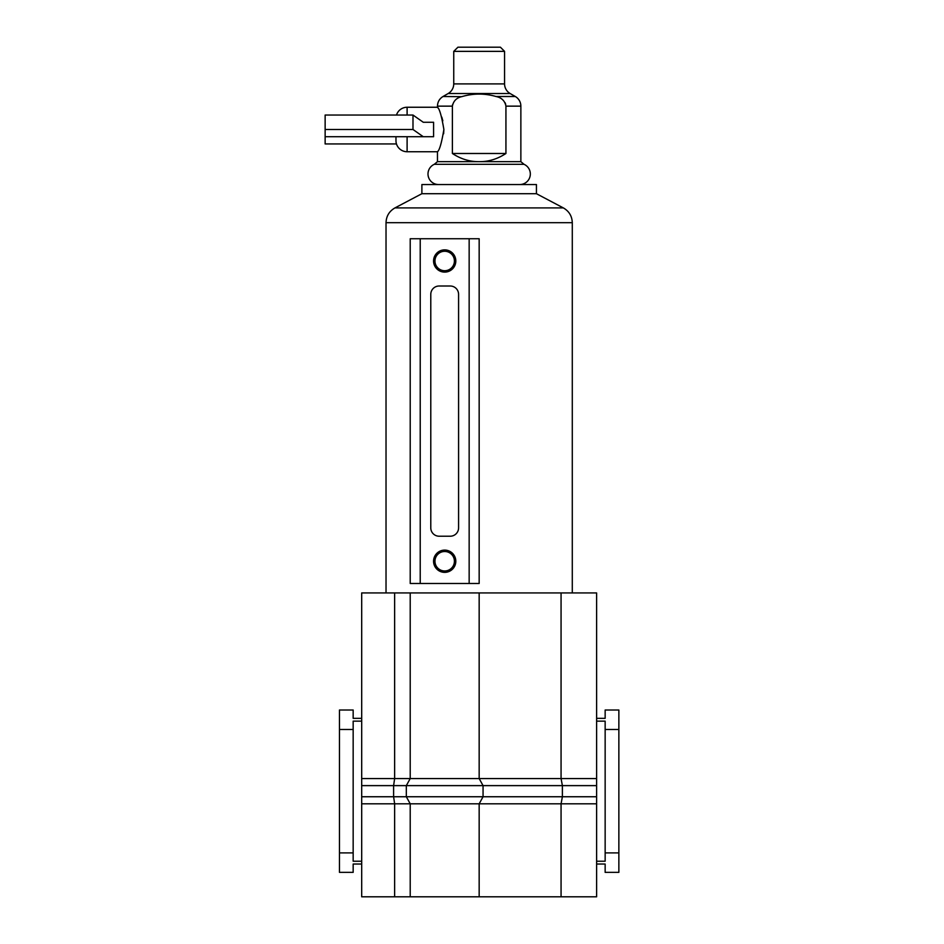 <?xml version="1.0" encoding="UTF-8"?>
<svg xmlns="http://www.w3.org/2000/svg" width="944" height="944" viewBox="0 0 944 944"><rect width="100%" height="100%" fill="white"/><g stroke="black" fill="none" stroke-linecap="round" stroke-linejoin="round"><path stroke-width="1.42" d="M596.62 778.564L596.62 592.938L561.066 592.938L561.066 778.564L596.62 778.564L596.62 785.62L562.388 785.62L562.388 796.748L406.321 796.748L406.321 785.62L410.215 778.564L561.066 778.564L562.388 785.62L393.613 785.62L394.639 778.564L394.639 592.938L361.694 592.938L361.694 896.8L561.066 896.8L561.066 803.804L479.163 803.804L483.057 796.748L483.057 785.62L479.163 778.564L479.163 592.938L394.639 592.938M406.321 785.62L410.215 778.564L410.215 592.938M561.066 592.938L479.163 592.938M561.066 896.8L596.62 896.8L596.62 785.62M596.62 718.337L605.151 718.337L605.151 710.006L618.863 710.006L618.863 872.362L605.151 872.362L605.151 864.031L596.62 864.031M394.639 896.8L394.639 803.804L393.613 796.748L393.613 785.62L361.694 785.62M410.215 896.8L410.215 803.804L406.321 796.748L361.694 796.748M479.163 896.8L479.163 803.804L483.057 796.748M618.863 852.904L605.151 852.904L605.151 861.235L596.62 861.235M618.863 729.464L605.151 729.464L605.151 852.904M596.62 721.133L605.151 721.133L605.151 729.464M361.694 718.337L353.162 718.337L353.162 710.006L339.462 710.006L339.462 872.362L353.162 872.362L353.162 864.031L361.694 864.031M361.694 721.133L353.162 721.133L353.162 861.235L361.694 861.235M339.462 852.904L353.162 852.904M339.462 729.464L353.162 729.464M596.62 796.748L562.388 796.748L561.066 803.804L596.62 803.804M479.163 803.804L410.215 803.804L406.321 796.748M563.344 207.904L536.428 193.709L421.885 193.709L394.97 207.904L563.344 207.904C569.055 211.185 572.029 216.105 572.288 222.678L572.288 592.938M454.418 260.992A9.735 9.735 0 0 0 444.683 251.257A9.735 9.735 0 0 0 434.96 260.992A9.735 9.735 0 0 0 444.683 270.716A9.735 9.735 0 0 0 454.418 260.992M433.567 260.992A11.116 11.116 0 0 1 444.683 249.865A11.116 11.116 0 0 1 455.81 260.992A11.116 11.116 0 0 1 444.683 272.108A11.116 11.116 0 0 1 433.567 260.992M454.418 561.243A9.735 9.735 0 0 0 444.683 551.508A9.735 9.735 0 0 0 434.96 561.243A9.735 9.735 0 0 0 444.683 570.967A9.735 9.735 0 0 0 454.418 561.243M433.567 561.243A11.116 11.116 0 0 1 444.683 550.116A11.116 11.116 0 0 1 455.81 561.243A11.116 11.116 0 0 1 444.683 572.359A11.116 11.116 0 0 1 433.567 561.243M421.885 193.709L421.885 184.54L536.428 184.54L536.428 193.709M572.288 222.678L386.025 222.678L386.025 592.938M439.125 286.008A8.343 8.343 0 0 0 430.783 294.351L430.783 527.885A8.343 8.343 0 0 0 439.125 536.216L450.241 536.216A8.343 8.343 0 0 0 458.583 527.885L458.583 294.351A8.343 8.343 0 0 0 450.241 286.008L439.125 286.008M420.222 583.486L479.163 583.486L479.163 238.749L410.215 238.749L410.215 583.486L420.222 583.486L420.222 238.749M520.864 161.66L479.163 161.66C469.805 161.778 460.884 159.052 452.388 153.494L452.388 106.141C453.45 100.831 456.754 97.621 462.324 96.5C473.546 93.279 484.768 93.279 495.989 96.5C501.559 97.621 504.875 100.831 505.937 106.141L505.937 153.494C497.429 159.052 488.508 161.778 479.163 161.66L437.461 161.66L434.299 164.315A10.561 10.561 0 0 0 438.571 184.54L519.743 184.54A10.561 10.561 0 0 0 524.026 164.315L520.864 161.66L520.864 106.141A11.116 11.116 0 0 0 515.294 96.5L510.138 93.527A11.116 11.116 0 0 1 504.568 83.898L504.568 51.365L453.745 51.365L457.923 47.2L500.403 47.2L504.568 51.365M505.724 104.442L505.099 102.754M461.71 96.677L443.031 96.5L448.176 93.527L510.138 93.527M434.299 164.315L524.026 164.315M443.881 129.493C441.591 143.028 439.456 150.438 437.461 151.736C439.456 150.438 441.603 143.016 443.881 129.493C441.603 115.982 439.467 108.572 437.461 107.25C439.456 108.548 441.603 115.959 443.881 129.493L443.621 133.812M433.591 129.493L433.591 136.715L423.266 136.715L412.988 129.493L412.988 115.038L423.266 122.26L433.591 122.26L433.591 129.493M407.1 115.038L407.1 107.25A11.116 11.116 90 0 0 396.492 115.038M407.1 136.715L407.1 151.736A11.116 11.116 90 0 1 395.973 140.609L395.973 136.715M453.745 51.365L453.745 83.898A11.116 11.116 0 0 1 448.176 93.527M442.83 120.82L441.78 117.115M437.686 107.699L437.461 106.141L452.388 106.141L452.542 104.666M452.388 153.494L505.937 153.494M412.988 115.038L325.137 115.038L325.137 143.948L396.492 143.948M325.137 129.493L412.988 129.493M423.266 122.26L433.591 122.26M325.137 136.715L423.266 136.715M410.215 778.564L361.694 778.564M410.215 803.804L361.694 803.804M469.156 583.486L469.156 238.749M505.937 106.141L520.864 106.141M453.745 83.898L504.568 83.898M495.989 96.5L515.294 96.5M386.025 222.678C386.285 216.105 389.27 211.185 394.97 207.904M407.1 151.736L437.461 151.736L437.461 161.66M443.031 96.5C439.456 98.719 437.603 101.94 437.461 106.141M407.1 107.25L437.461 107.25"/></g></svg>
